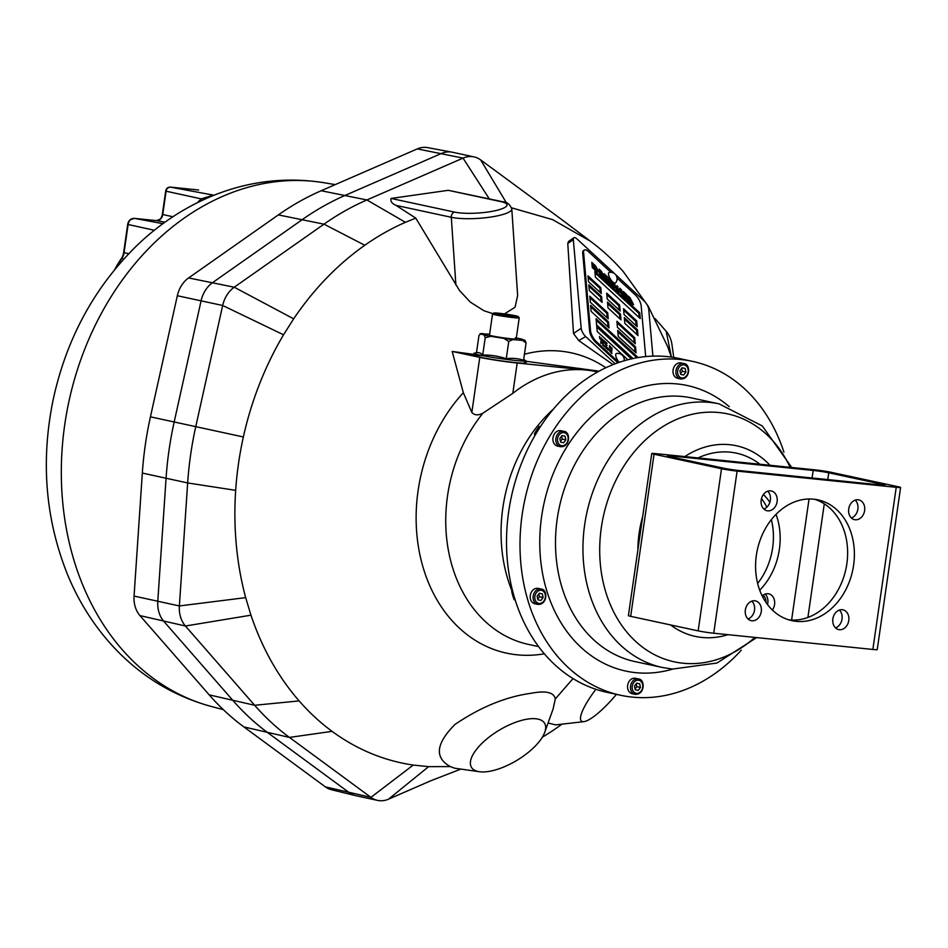 <?xml version="1.0" encoding="UTF-8"?>
<svg xmlns="http://www.w3.org/2000/svg" width="948" height="948" viewBox="0 0 948 948"><rect width="100%" height="100%" fill="white"/><g stroke="black" fill="none" stroke-linecap="round" stroke-linejoin="round"><path stroke-width="1.42" d="M460.87 769.089L430.925 780.714L388.538 799.164A26.971 21.283 -77.9 0 1 377.553 800.385A26.971 21.283 -77.9 0 1 370.929 797.363L289.46 737.414A298.857 235.827 -77.9 0 1 254.657 705.276L185.417 626.012A26.971 21.283 -77.9 0 1 179.373 605.95L187.657 482.947A298.857 235.827 -77.9 0 1 195.774 426.588L222.673 305.481A26.971 21.283 -77.9 0 1 234.239 287.22L323.991 224.166A298.857 235.827 -77.9 0 1 366.9 199.957L463.039 158.115A26.971 21.283 -77.9 0 1 474.024 156.894A26.971 21.283 -77.9 0 1 480.66 159.916L562.128 219.865A298.857 235.827 -77.9 0 1 564.19 221.405L592.299 242.641A283.061 223.361 102.1 0 0 590.331 241.171L552.625 219.628L511.576 207.825M377.553 800.385L355.962 795.728A26.971 21.283 -77.9 0 1 355.488 795.621A26.971 21.283 -77.9 0 1 349.338 792.718L267.857 732.768A298.857 235.827 -77.9 0 1 233.066 700.631L163.826 621.367A26.971 21.283 -77.9 0 1 157.783 601.305L166.066 478.302A298.857 235.827 -77.9 0 1 174.183 421.943L201.083 300.836A26.971 21.283 -77.9 0 1 212.648 282.575L302.4 219.521A298.857 235.827 -77.9 0 1 345.309 195.312L441.448 153.469A26.971 21.283 -77.9 0 1 451.971 152.154A26.971 21.283 -77.9 0 1 452.433 152.249L474.024 156.894M355.488 795.621L331.362 789.708A26.26 20.726 -77.9 0 1 325.365 786.876L243.897 726.926A298.158 235.27 -77.9 0 1 209.188 694.86L139.948 615.596A26.26 20.726 -77.9 0 1 134.059 596.067L142.33 473.064A298.158 235.27 -77.9 0 1 150.436 416.836L177.335 295.729A26.26 20.726 -77.9 0 1 188.605 277.942L278.345 214.9A298.158 235.27 -77.9 0 1 321.159 190.738L417.298 148.895A26.26 20.726 -77.9 0 1 427.548 147.615L451.971 152.154M479.404 771.719L454.613 768.2L450.359 766.588C434.326 757.76 435.843 743.718 454.945 724.462C480.506 707.137 505.877 696.733 531.081 693.284C545.906 690.428 553.976 692.313 555.315 698.913L553.111 708.938L544.745 732.294A42.696 17.479 -31.1 0 1 517.051 760.26A42.696 17.479 -31.1 0 1 479.404 771.719A42.696 17.479 -31.1 0 1 480.387 744.915A42.696 17.479 -31.1 0 1 530.205 718.774A42.696 17.479 -31.1 0 1 544.745 732.294M555.315 698.913L573.03 678.602M671.385 357.112L667.57 346.458L648.278 306.299L623.286 271.614A283.061 223.361 102.1 0 0 592.299 242.641M597.655 371.983L595.688 371.557A140.446 110.821 102.1 0 0 586.137 370.04A140.446 110.821 102.1 0 0 512.809 393.349L482.959 413.15C478.254 415.615 474.545 415.378 471.831 412.439L463.347 392.721L452.172 351.424L473.099 354.303M321.159 190.738L366.9 199.957L405.436 222.318L415.781 218.135L459.59 290.633L470.338 302.128L483.978 310.754L492.972 313.67M504.443 313.93L515.072 307.235L517.644 295.48L511.79 208.998A33.701 7.086 176.1 0 1 489.061 217.293A33.701 7.086 176.1 0 1 451.295 217.293A4.491 3.543 -77.9 0 1 454.578 212.103A29.21 6.138 -3.9 0 0 495.401 210.669A29.21 6.138 -3.9 0 0 501.137 201.687L448.274 190.311L502.381 201.675A4.491 3.543 102.1 0 0 501.137 201.687M405.436 222.318A283.061 223.361 102.1 0 0 364.79 245.259C337.618 264.421 313.906 288.95 293.655 318.824L283.535 334.798A283.061 223.361 102.1 0 0 243.363 436.969A283.061 223.361 102.1 0 0 235.673 490.341A283.061 223.361 102.1 0 0 245.662 597.631L250.947 615.181C262.134 648.254 278.191 676.836 299.13 700.916A283.061 223.361 102.1 0 0 332.084 731.358C356.804 749.465 383.857 760.699 413.221 765.072L428.626 766.648L450.359 766.588M613.06 364.636L578.73 340.545L573.504 333.506L567.781 243.458L568.468 241.527L573.872 237.77A6.743 2.524 -121.6 0 1 577.048 238.979L614.458 273.534M483.717 355.856A25.845 1.386 8.2 0 0 477.626 356.792A25.845 1.386 8.2 0 0 509.514 361.946A25.845 1.386 8.2 0 0 524.363 362.432M525.038 360.323A26.224 1.398 -171.8 0 1 525.642 360.572L525.642 360.572A26.224 1.398 -171.8 0 1 499.75 358.474A26.224 1.398 -171.8 0 1 474.32 353.177L473.182 354.884C476.192 355.453 463.098 354.801 499.549 360.619C520.251 363.463 525.429 363.428 525.524 363.013L526.247 362.539L525.642 360.572A77.665 77.665 0 0 0 523.675 359.576M474.32 353.177A77.665 77.665 0 0 1 477.128 352.668A74.679 19.635 97.4 0 1 482.722 355.002A74.679 72.119 86.7 0 1 506.268 358.735A74.679 52.472 -78.8 0 1 523.569 360.276L526.069 342.986L522.502 340.415L512.963 339.562L508.756 341.434L503.803 338.377L490.815 336.315L485.21 337.701L484.132 334.988L480.079 333.732L489.618 334.217M492.533 314.001L489.488 335.106A13.485 0.723 8.2 0 0 490.27 335.474A13.485 0.723 8.2 0 0 505.071 338.069A13.485 0.723 8.2 0 0 516.186 338.946L519.22 317.853A13.485 0.723 -171.8 0 1 508.104 316.964A13.485 0.723 -171.8 0 1 493.316 314.369A13.485 0.723 -171.8 0 1 492.533 314.001A13.485 0.723 -171.8 0 1 492.557 313.966L493.825 313.018A12.36 0.664 8.2 0 0 494.524 313.385A12.36 0.664 8.2 0 0 508.401 315.814A12.36 0.664 8.2 0 0 518.26 316.549A12.36 0.664 8.2 0 0 506.137 314.167A12.36 0.664 8.2 0 0 493.825 313.018M518.26 316.549L519.208 317.817A13.485 0.723 -171.8 0 1 519.22 317.853M526.413 361.342L599.124 371.166M512.003 590.995A140.446 110.821 -77.9 0 1 553.585 408.955M783.925 452.137A170.782 134.758 102.1 0 0 692.478 361.366A170.782 134.758 102.1 0 0 680.865 359.529A170.782 134.758 102.1 0 0 523.355 507.263A170.782 134.758 102.1 0 0 620.596 695.263A170.782 134.758 102.1 0 0 741.3 650.162M692.478 361.366L678.993 358.463A170.782 134.758 102.1 0 0 667.368 356.626A170.782 134.758 102.1 0 0 509.87 504.36A170.782 134.758 102.1 0 0 607.111 692.36L620.596 695.263M560.422 446.698A7.868 6.209 -77.9 0 1 556.038 437.692A7.868 6.209 -77.9 0 1 563.764 431.328C570.767 431.541 570.376 447.42 560.446 446.709A7.868 6.209 -77.9 0 1 560.422 446.698L557.531 446.081A7.868 6.209 -77.9 0 1 553.122 437.087A7.868 6.209 -77.9 0 1 560.849 430.7A7.868 6.209 -77.9 0 1 560.884 430.712L563.764 431.328A7.868 6.209 -77.9 0 1 563.799 431.328M635.077 694.315A7.868 6.209 -77.9 0 1 635.042 694.303A7.868 6.209 -77.9 0 1 630.669 685.297A7.868 6.209 -77.9 0 1 638.383 678.934C645.398 679.159 644.995 695.026 635.077 694.315L632.162 693.687A7.868 6.209 -77.9 0 1 627.754 684.693A7.868 6.209 -77.9 0 1 635.48 678.306A7.868 6.209 -77.9 0 1 635.504 678.318M537.729 604.386A7.868 6.209 -77.9 0 1 537.694 604.386A7.868 6.209 -77.9 0 1 533.321 595.368A7.868 6.209 -77.9 0 1 541.035 589.016C548.051 589.229 547.648 605.108 537.729 604.386L534.814 603.758A7.868 6.209 -77.9 0 1 530.406 594.763A7.868 6.209 -77.9 0 1 538.12 588.388A7.868 6.209 -77.9 0 1 538.156 588.388M765.925 602.371A7.643 6.032 102.1 0 0 762.856 595.332M680.522 378.951A7.868 6.209 -77.9 0 1 680.486 378.939A7.868 6.209 -77.9 0 1 676.114 369.933A7.868 6.209 -77.9 0 1 683.84 363.57C690.843 363.795 690.452 379.662 680.522 378.951L677.607 378.323A7.868 6.209 -77.9 0 1 673.199 369.329A7.868 6.209 -77.9 0 1 680.925 362.942A7.868 6.209 -77.9 0 1 680.948 362.954M616.425 694.374A42.696 9.61 -50 0 1 583.956 721.629A42.696 9.61 -50 0 1 595.877 689.291M583.956 721.629L555.575 724.888L548.074 722.992M615.169 363.819L585.698 336.587A6.743 2.524 -121.6 0 1 581.183 328.281L573.327 239.69A6.743 2.524 -121.6 0 1 573.872 237.77M619.245 362.349A6.126 2.287 -121.6 0 1 617.243 359.588A6.126 2.287 -121.6 0 1 616.544 353.486A6.47 6.47 0 0 1 624.199 360.785M603.39 344.752L602.584 343.01L602.786 345.262L602.75 344.207L603.331 344.74L604.077 346.458L603.355 344.776M605.108 342.607A2.56 0.96 58.4 0 0 604.765 341.41L603.639 340.237L603.829 342.441L604.931 343.318A2.56 0.96 58.4 0 0 605.108 342.607L604.457 343.01M604.149 342.738A2.56 0.96 58.4 0 0 603.876 341.955L603.769 341.766M613.202 282.314A6.126 2.287 -121.6 0 1 609.09 276.52A6.126 2.287 -121.6 0 1 609.351 272.396A6.47 6.47 0 0 1 615.702 282.729A6.126 2.287 -121.6 0 1 613.747 282.682A6.126 2.287 -121.6 0 1 613.202 282.314L613.652 287.351L614.423 288.062L614.079 284.222L616.603 290.088L618.238 291.593L617.776 286.403L616.994 285.68L617.338 289.531L613.747 282.682M602.561 273.747L600.712 272.538L602.857 276.484L600.996 275.667L604.006 276.994L601.459 271.329L599.089 269.137L599.551 274.339L600.913 275.595L600.511 270.998L602.561 273.747L601.589 274.351M597.228 271.969L596.114 269.872L597.441 269.433L595.581 265.89L594.017 264.456L594.278 267.289L596.15 269.742L593.661 267.443L593.341 263.828L591.825 262.43L592.287 267.632L597.963 272.088L597.441 269.433M596.683 269.516L594.147 265.95M596.15 269.742L595.261 270.287L592.773 267.988L591.967 263.923M594.692 266.435L595.581 265.89M592.773 267.988L593.661 267.443M592.453 264.373L593.341 263.828M599.977 271.329L599.231 270.63M599.894 274.659L599.622 271.543L600.511 270.998M604.006 276.994L603.129 277.527L602.809 276.508M602.62 274.991L602.241 273.948M601.755 274.233L602.418 273.83M632.991 304.664L632.304 302.175M629.389 298.525L628.465 297.636M629.413 301.914L629.128 298.679L630.017 298.134L632.138 303.087L630.515 302.933L633.584 304.628L630.053 297.767L628.334 296.155L628.797 301.346L630.432 302.862L630.017 298.134M628.962 298.099L629.851 297.553M604.919 279.293L605.713 277.728L607.822 279.672L605.665 277.1L605.535 275.643L607.585 276.982L603.983 273.664L604.445 278.854L608.035 282.172L605.879 279.589L605.713 277.728M605.203 278.048L604.646 276.188L605.535 275.643M605.002 275.963L604.125 275.145M604.777 277.646L605.665 277.1M609.066 283.12L608.794 280.016L609.683 279.47C611.341 281.556 611.413 282.196 609.896 281.414L611.721 285.573L613.297 287.019L611.804 283.606L612.858 283.985M612.088 283.772L611.057 281.864M609.149 279.802L608.272 278.985M610.18 280.016L608.142 277.491L608.592 282.682L610.085 284.056L609.683 279.47M610.109 282.468L610.998 281.923L609.896 281.414M611.057 284.068L611.804 283.606C613.486 283.879 613.083 282.587 610.583 279.755M613.937 284.317L613.32 283.653M617.219 290.645L617.124 289.661M613.403 284.637L614.079 284.222M617.101 286.817L617.776 286.403M616.567 290.005L617.338 289.531M613.877 284.163L614.754 283.618M618.546 291.877L619.482 291.214L623.725 296.653L621.438 289.78L619.767 288.239L618.321 291.664L619.008 292.304L619.482 291.214M622.184 295.231L620.549 290.325L619.352 289.223M620.549 290.325L621.438 289.78M624.353 297.234L624.08 294.141L624.969 293.596C626.569 295.563 626.652 296.214 625.194 295.539L626.972 299.651L628.548 301.108L627.055 297.755L628.05 298.146M627.327 297.885L626.296 295.894M624.436 293.916L623.488 293.039M625.325 296.534L626.213 295.989L625.194 295.539M626.32 298.205L627.055 297.755C628.749 297.992 628.37 296.724 625.929 293.939L623.357 291.557L623.82 296.748L625.372 298.182L624.969 293.596M639.225 317.627L638.845 313.338L595 272.834M640.244 318.564L639.734 312.793L594.87 271.353L595.391 277.124L640.244 318.564M638.845 313.338L639.734 312.793M619.174 310.043L618.795 305.683L606.815 294.627M620.193 310.991L619.672 305.137L606.684 293.145L607.206 298.987L620.193 310.991M618.795 305.683L619.672 305.137M636.179 325.745L635.788 321.384L623.654 310.186M624.045 314.546L637.198 326.693L636.677 320.839L623.523 308.692L624.045 314.546M635.788 321.384L636.677 320.839M619.956 318.895L619.577 314.606L607.609 303.55M620.976 319.832L620.466 314.061L607.478 302.057L607.988 307.839L620.976 319.832M619.577 314.606L620.466 314.061M636.961 334.597L636.582 330.307L624.448 319.109M624.827 323.387L637.98 335.533L637.471 329.762L624.317 317.616L624.827 323.387M636.582 330.307L637.471 329.762M600.297 292.612L599.918 288.251L588.127 277.361M601.316 293.548L600.795 287.706L587.997 275.88L588.518 281.722L601.316 293.548M599.918 288.251L600.795 287.706M601.079 301.452L600.7 297.162L588.921 286.284M589.301 290.574L602.099 302.4L601.589 296.617L588.791 284.791L589.301 290.574M600.7 297.162L601.589 296.617M607.206 317.853L606.803 313.302L589.929 297.708M608.225 318.789L607.692 312.757L589.798 296.226L590.331 302.258L608.225 318.789M606.803 313.302L607.692 312.757M608.024 327.001L607.609 322.415L590.746 306.82M591.149 311.406L609.043 327.937L608.498 321.87L590.604 305.339L591.149 311.406M607.609 322.415L608.498 321.87M634.212 342.785L633.809 338.235L617.03 322.735M617.432 327.297L635.231 343.733L634.698 337.689L616.899 321.254L617.432 327.297M633.809 338.235L634.698 337.689M635.018 351.933L634.615 347.347L617.835 331.847M618.238 336.433L636.037 352.881L635.504 346.802L617.705 330.366L618.238 336.433M634.615 347.347L635.504 346.802M636.902 357.799L596.197 320.199M638.146 357.586L596.067 318.706L596.624 324.927L633.015 358.557M631.404 358.913L596.802 326.941M632.589 358.64L596.671 325.46L597.193 331.456L627.849 359.766M601.222 340.024L601.091 337.879L600.534 339.384L599.515 336.433L599.717 338.637L599.622 336.872L600.605 339.467L601.056 338.235L601.222 340.024M610.405 346.482L610.595 348.698L610.5 346.79L612.076 350.049L611.875 347.845L611.981 349.954L610.405 346.482M601.956 340.048L603.355 342.003L602.359 339.052L601.802 340.154M605.784 344.243L607.135 345.487L605.855 344.231L605.76 343.212L606.436 343.757L605.665 342.181L607.075 343.413L605.594 342.038L605.784 344.243M609.659 347.821L609.469 345.617L609.659 347.821M600.7 341.28L600.973 343.591L600.866 342.465L601.553 343.022L600.783 341.41L602.146 342.607L600.7 341.28M604.765 346.47L606.151 348.378L604.931 345.179L604.67 346.53M606.495 348.686L606.376 346.719L608.012 350.085L607.81 347.845L607.917 349.8L606.293 346.435L606.495 348.686M610.856 352.514L611.97 353.545L610.749 350.63L611.792 351.518L610.678 350.487L610.915 352.502M609.754 349.8L608.604 348.935L609.991 351.578L608.663 349.042L609.789 349.776M610.832 272.277L588.542 251.694A8.994 3.365 58.4 0 0 584.371 250.035A8.994 3.365 58.4 0 0 583.601 252.63L590.521 330.722A8.994 3.365 58.4 0 0 596.529 341.79L618.914 362.468M645.683 356.59L641.18 305.825A8.994 3.365 58.4 0 0 635.172 294.757L617.03 278.001M584.371 250.035L583.482 250.58A8.994 3.365 58.4 0 0 582.712 253.175L589.632 331.267A8.994 3.365 58.4 0 0 595.652 342.335L617.835 362.835M615.489 274.493L644.225 301.049A6.743 2.524 -121.6 0 1 648.74 309.344L652.888 356.128M542.363 737.177A283.061 223.361 102.1 0 0 557.625 727.27L561.963 724.154M671.421 357.112L666.16 331.267A26.971 21.283 -77.9 0 1 672.002 344.859L673.755 357.467M655.092 318.599L666.16 331.267M506.457 202.884L480.66 159.916M489.275 198.855L463.039 158.115L417.298 148.895M415.781 218.135L396.027 205.396C391.951 203.595 390.303 201.272 391.097 198.44L448.274 190.311M293.655 318.824L234.239 287.22L188.605 277.942M283.535 334.798L222.673 305.481L177.335 295.729M134.059 596.067L179.373 605.95L245.662 597.631M139.948 615.596L185.417 626.012L250.947 615.181M325.365 786.876L370.929 797.363L413.221 765.072M388.538 799.164L428.626 766.648M598.816 371.343L517.181 363.013A26.971 1.446 -171.8 0 1 479.771 357.36L452.172 351.424M682.122 367.812L685.131 368.452L682.133 367.788L679.906 370.751L680.688 374.377L683.686 375.041L685.902 372.078L685.131 368.452M681.648 368.428L682.264 371.296L680.522 373.619M682.264 371.296L685.902 372.078M539.317 593.247L542.339 593.898L539.341 593.235L537.113 596.185L537.883 599.811L540.881 600.487L543.109 597.524L542.339 593.898M538.855 593.875L539.471 596.742L537.729 599.053M539.471 596.742L543.109 597.524M636.677 683.176L639.687 683.828L636.689 683.164L634.461 686.115L635.243 689.741L638.241 690.405L640.457 687.454L639.687 683.828M636.203 683.804L636.819 686.672L635.077 688.983M636.819 686.672L640.457 687.454M562.046 435.57L565.055 436.21L562.057 435.547L559.841 438.509L560.612 442.135L563.61 442.799L565.826 439.836L565.055 436.21M561.572 436.187L562.188 439.054L560.446 441.365M562.188 439.054L565.826 439.836M515.12 599.894L514.16 599.693L512.738 595.581L511.707 591.552L512.394 590.272M512.785 591.777L511.707 591.552M535.774 434.16L534.423 433.864L536.58 430.119L539.116 426.458L540.49 426.588M534.862 435.713L534.423 433.864M540.396 426.73L539.116 426.458M483.172 333.637A22.408 1.197 8.2 0 0 480.695 333.791L478.965 335.521L476.477 352.774M481.714 333.625L482.544 333.601M521.21 338.993L524.979 340.273L526.069 342.986M508.756 341.434L506.268 358.735M485.21 337.701L482.722 355.002M503.293 314.025L498.435 313.658L501.172 314.452L513.65 315.98L503.293 314.025L503.187 314.748M201.474 200.692A6.743 4.527 48.6 0 0 201.237 198.879L213.466 195.122L170.32 187.112A4.539 3.579 102.1 0 0 166.101 191.223L162.748 214.544A6.707 5.285 -77.9 0 1 156.515 220.623L134.415 218.372A6.778 5.344 102.1 0 0 128.11 224.534L124.058 252.713A11.198 8.84 -77.9 0 1 121.794 258.555A87.678 69.18 102.1 0 0 116.012 267.964M214.141 195.181A6.743 6.518 88.9 0 1 213.466 195.122M132.602 218.573A6.482 5.107 102.1 0 0 130.006 219.889A6.482 5.107 102.1 0 0 127.696 224.415L123.643 252.595A11.495 9.077 -77.9 0 1 121.308 258.603A87.37 68.943 102.1 0 0 114.755 269.493M168.993 187.277A4.23 3.342 102.1 0 0 167.192 188.154A4.23 3.342 102.1 0 0 165.687 191.105L162.333 214.426A7.003 5.522 -77.9 0 1 159.833 219.32A7.003 5.522 -77.9 0 1 157.676 220.588M772.359 610.026A10.108 7.975 102.1 0 0 768.733 593.839A10.108 7.975 102.1 0 0 762.168 595.913M767.501 604.563A10.108 7.975 102.1 0 0 765.143 594.076M839.383 629.697A10.108 7.975 102.1 0 0 848.709 620.94A10.108 7.975 102.1 0 0 842.95 609.813A10.108 7.975 102.1 0 0 833.019 618.025A10.108 7.975 102.1 0 0 838.696 629.579A10.108 7.975 102.1 0 0 839.383 629.697M839.359 610.062A10.108 7.975 -77.9 0 1 841.871 619.921A10.108 7.975 -77.9 0 1 835.532 627.884M855.226 519.765A10.108 7.975 102.1 0 0 864.552 511.019A10.108 7.975 102.1 0 0 858.793 499.88A10.108 7.975 102.1 0 0 848.863 508.092A10.108 7.975 102.1 0 0 854.527 519.658A10.108 7.975 102.1 0 0 855.226 519.765M855.203 500.129A10.108 7.975 -77.9 0 1 857.715 510A10.108 7.975 -77.9 0 1 851.363 517.952M767.702 510.842A10.108 7.975 102.1 0 0 777.028 502.096A10.108 7.975 102.1 0 0 771.281 490.957A10.108 7.975 102.1 0 0 761.351 499.169A10.108 7.975 102.1 0 0 767.015 510.735A10.108 7.975 102.1 0 0 767.702 510.842M767.69 491.206A10.108 7.975 -77.9 0 1 770.203 501.077A10.108 7.975 -77.9 0 1 763.851 509.029M751.871 620.774A10.108 7.975 102.1 0 0 761.197 612.017A10.108 7.975 102.1 0 0 755.438 600.89A10.108 7.975 102.1 0 0 745.507 609.09A10.108 7.975 102.1 0 0 751.183 620.656A10.108 7.975 102.1 0 0 751.871 620.774M751.847 601.139A10.108 7.975 -77.9 0 1 754.359 610.998A10.108 7.975 -77.9 0 1 748.019 618.961M759.715 590.201A61.798 48.763 102.1 0 0 776.033 514.361M769.883 502.286A61.798 48.763 102.1 0 0 763.389 494.536M757.63 583.458A61.798 48.763 102.1 0 0 771.364 519.658M766.837 507.204A61.798 48.763 102.1 0 0 761.493 498.553M796.178 621.343A61.798 48.763 102.1 0 0 853.176 567.888A61.798 48.763 102.1 0 0 817.994 499.857A61.798 48.763 102.1 0 0 757.31 550.006A61.798 48.763 102.1 0 0 791.983 620.679A61.798 48.763 102.1 0 0 796.178 621.343M814.581 499.288A61.798 48.763 -77.9 0 1 846.007 568.587A61.798 48.763 -77.9 0 1 789.435 619.897A61.798 48.763 -77.9 0 1 788.641 619.802M654.049 454.222L721.511 468.739A11.234 0.604 8.2 0 0 737.106 471.097L896.227 487.319A11.234 0.604 8.2 0 0 900.6 487.473A11.234 0.604 8.2 0 0 898.325 486.774L830.851 472.246A11.234 0.604 8.2 0 0 815.256 469.888L656.135 453.665A11.234 0.604 8.2 0 0 651.762 453.511A11.234 0.604 8.2 0 0 654.049 454.222L630.681 616.342L698.155 630.87L721.511 468.739M882.624 485.151L882.73 484.416L828.753 472.791L827.782 479.581M882.73 484.416A11.234 0.604 -171.8 0 1 885.017 485.115A11.234 0.604 -171.8 0 1 880.645 484.973L739.191 470.54A11.234 0.604 -171.8 0 1 723.608 468.194L669.632 456.569A11.234 0.604 -171.8 0 1 667.356 455.87A11.234 0.604 -171.8 0 1 671.729 456.024L671.587 456.995M812.081 477.982L813.171 470.445L671.729 456.024M813.171 470.445A11.234 0.604 -171.8 0 1 828.753 472.791M737.106 471.097L713.737 633.217L872.859 649.451L896.227 487.319M713.737 633.217A11.234 0.604 -171.8 0 1 698.155 630.87M630.681 616.342A11.234 0.604 -171.8 0 1 628.405 615.643L651.762 453.511M900.6 487.473L877.232 649.593A11.234 0.604 -171.8 0 1 872.859 649.451M325.081 182.893C285.253 176.423 246.421 181.281 208.596 197.48C182.395 208.868 158.636 224.747 137.318 245.117C94.385 287.102 66.301 338.78 53.064 400.163C40.515 461.735 45.528 520.334 68.09 575.957C79.205 602.442 94.172 625.941 113.002 646.453C140.66 676.28 173.768 696.377 212.305 706.746A268.083 211.534 -77.9 0 1 64.725 424.811A268.083 211.534 -77.9 0 1 325.081 182.893L335.201 184.623M142.33 473.064L187.657 482.947L235.673 490.341M150.436 416.836L243.363 436.969M524.445 354.244A153.6 121.202 -77.9 0 1 560.825 351.187A153.6 121.202 -77.9 0 1 605.867 367.765M544.294 653.788A153.6 121.202 -77.9 0 1 423.709 569.44A153.6 121.202 -77.9 0 1 463.347 392.721M583.897 369.104A140.446 110.821 102.1 0 0 578.031 368.298M482.959 413.15A140.446 110.821 102.1 0 0 448.771 552.364A140.446 110.821 102.1 0 0 528.474 644.403L538.535 646.572M561.406 445.667A6.648 5.25 102.1 0 0 567.982 436.909A6.648 5.25 102.1 0 0 559.107 434.931A6.648 5.25 102.1 0 0 561.406 445.667M635.48 678.306L638.383 678.934A7.868 6.209 -77.9 0 1 638.419 678.946M636.037 693.284A6.648 5.25 102.1 0 0 642.614 684.527A6.648 5.25 102.1 0 0 633.738 682.548A6.648 5.25 102.1 0 0 636.037 693.284M538.12 588.388L541.035 589.016A7.868 6.209 -77.9 0 1 541.071 589.016M538.677 603.355A6.648 5.25 102.1 0 0 545.266 594.597A6.648 5.25 102.1 0 0 536.39 592.619A6.648 5.25 102.1 0 0 538.677 603.355M672.713 669.098A146.063 115.253 -77.9 0 1 539.779 539.602A146.063 115.253 -77.9 0 1 677.346 383.952A146.063 115.253 -77.9 0 1 729.213 406.656M719.105 403.872L691.661 397.959A134.829 106.389 102.1 0 0 682.489 396.513A134.829 106.389 102.1 0 0 558.147 513.152A134.829 106.389 102.1 0 0 634.911 661.574L662.356 667.475A134.829 106.389 -77.9 0 1 585.591 519.054A134.829 106.389 -77.9 0 1 709.934 402.426A134.829 106.389 -77.9 0 1 719.105 403.872L762.322 425.96L791.746 467.494M790.146 467.328A126.795 100.05 102.1 0 0 618.902 474.557A126.795 100.05 102.1 0 0 683.01 663.221A126.795 100.05 102.1 0 0 754.881 637.412M727.934 634.674A97.514 76.942 -77.9 0 1 701.935 637.447A97.514 76.942 -77.9 0 1 670.568 624.933M637.862 550.006A97.514 76.942 -77.9 0 1 642.649 516.731M684.776 456.581A97.514 76.942 -77.9 0 1 769.977 465.278M683.84 363.57A7.868 6.209 -77.9 0 1 683.864 363.582L680.925 362.942M681.482 377.908A6.648 5.25 102.1 0 0 688.058 369.151A6.648 5.25 102.1 0 0 679.183 367.184A6.648 5.25 102.1 0 0 681.482 377.908M567.781 243.458L573.327 239.69M602.679 344.065L603.307 343.674M603.876 341.955L604.765 341.41M629.176 298.312L630.053 297.767M603.746 341.493L604.504 341.031M590.521 330.722L589.632 331.267M583.601 252.63L582.712 253.175M596.529 341.79L595.652 342.335M573.504 333.506L581.183 328.281M578.73 340.545L585.698 336.587M590.331 241.171L562.128 219.865M455.893 285.075L451.295 217.293L396.027 205.396M391.097 198.44L454.578 212.103M364.79 245.259L323.991 224.166L278.345 214.9M209.188 694.86L254.657 705.276L299.13 700.916M243.897 726.926L289.46 737.414L332.084 731.358M512.809 393.349L517.181 363.013M759.929 464.247A90.285 71.242 102.1 0 0 698.036 457.943M471.831 412.439L479.771 357.36M522.502 340.415A22.408 1.197 8.2 0 0 524.979 340.273M503.803 338.377A22.408 1.197 8.2 0 0 512.963 339.562M484.132 334.988A22.408 1.197 8.2 0 0 490.815 336.315M521.542 339.064A22.408 1.197 8.2 0 0 516.316 337.998M197.231 202.754L201.237 198.879L165.687 191.105M134.237 218.36A2.252 1.375 95.8 0 1 134.343 218.36A2.252 1.375 95.8 0 1 134.415 218.372L162.926 223.669M127.696 224.415L154.323 230.246M123.643 252.595L128.703 253.72M121.308 258.603A2.252 0.64 34.7 0 1 121.794 258.555L123.821 258.97M164.964 222.199L156.515 220.623A2.252 1.375 95.8 0 0 156.444 220.623A2.252 1.375 95.8 0 0 156.373 220.611M162.333 214.426L172.892 216.76M170.119 187.088A2.252 1.375 95.8 0 1 170.249 187.1A2.252 1.375 95.8 0 1 170.32 187.112L198.156 189.944A2.252 1.375 95.8 0 0 198.085 189.932L198.381 189.979A4.539 3.579 102.1 0 0 198.156 189.944L198.381 189.979A4.539 3.579 102.1 0 1 198.606 190.027M198.013 189.932A2.252 1.375 95.8 0 1 198.085 189.932L170.249 187.1L167.192 188.154M824.286 503.838L807.909 617.444M791.604 620.051L809.047 499.004M212.305 706.746L223.278 709.602M662.356 667.475L672.452 669.075L716.972 663.031L756.646 637.601M602.264 276.84L602.857 276.484M596.114 269.872L596.991 269.327M602.027 275.347L602.916 274.802M602.454 275.453L603.343 274.908M631.25 303.633L632.138 303.087M502.381 201.675C506.86 201.841 509.988 204.282 511.79 208.998M515.297 337.808L521.376 339.017M159.833 219.32L156.444 220.623L134.343 218.36L130.006 219.889"/></g></svg>
